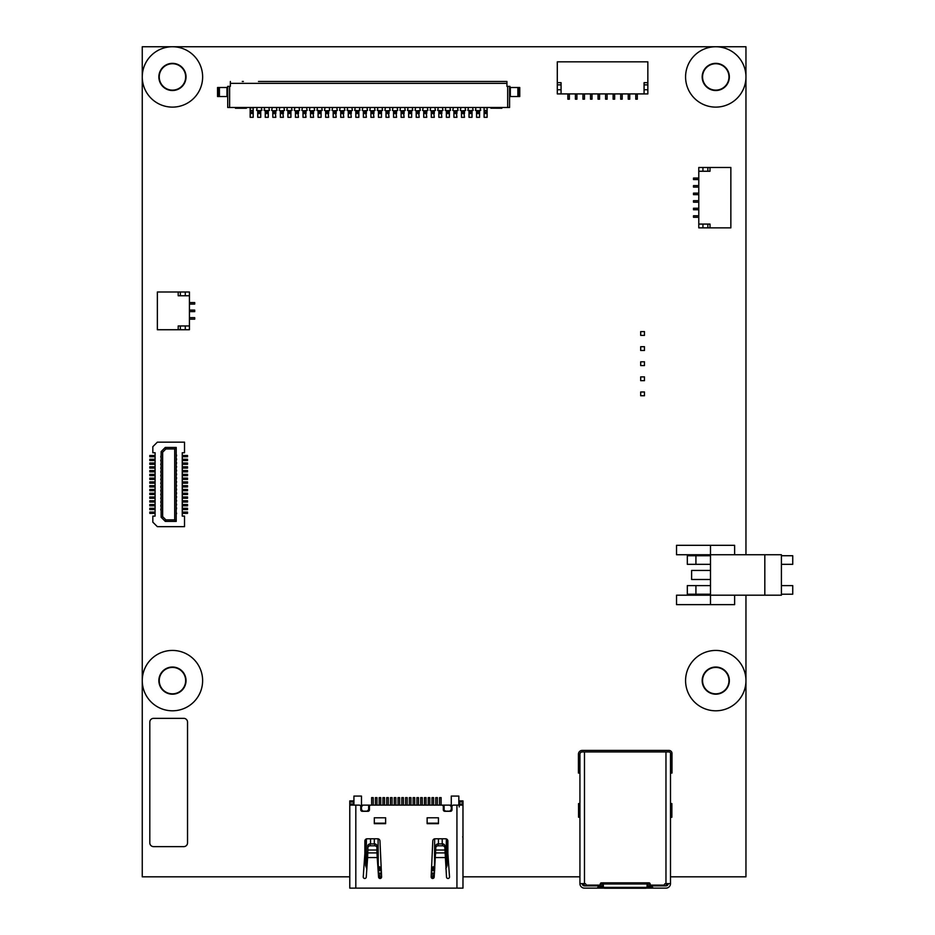 <?xml version="1.0" encoding="UTF-8"?>
<svg xmlns="http://www.w3.org/2000/svg" width="935" height="935" viewBox="0 0 935 935"><rect width="100%" height="100%" fill="white"/><g stroke="black" fill="none" stroke-linecap="round" stroke-linejoin="round"><path stroke-width="1.4" d="M670.488 876.82L745.955 876.82L745.955 680.622A30.189 30.189 0 0 1 715.766 710.799A30.189 30.189 0 0 1 685.577 680.622A30.189 30.189 0 0 1 715.766 650.433A30.189 30.189 0 0 1 745.955 680.622L745.955 595.198M152.826 446.696L157.36 442.161L184.522 442.161L184.522 452.727L182.255 452.727L182.255 516.108L184.522 516.108L184.522 526.674L157.36 526.674L152.826 522.151L152.826 516.108L155.093 516.108L155.093 452.727L152.826 452.727L152.826 446.696M161.136 513.35L161.136 511.772M165.285 521.391L161.136 517.242L161.136 451.593L165.285 447.444L176.224 447.444L174.716 448.952L174.716 519.883L165.904 519.883L165.285 521.391L176.224 521.391L176.224 447.444M160.75 509.891L161.136 507.997M160.75 506.115L161.136 504.234M160.75 502.34L161.136 500.459M160.75 498.565L161.136 496.684M160.75 494.802L161.136 492.909M160.75 491.027L161.136 489.134M160.75 487.252L161.136 485.358M160.75 483.477L161.136 481.595M160.75 479.702L161.136 477.82M160.75 475.927L161.136 474.045M160.75 472.163L161.136 470.27M160.75 468.388L161.136 466.495M160.75 464.613L161.136 462.731M160.75 460.838L161.136 458.956M160.75 457.063L161.136 455.181M165.904 519.883L162.643 516.623L162.643 452.224L161.136 451.593M162.643 452.224L165.904 448.952L165.285 447.444M165.904 448.952L174.716 448.952M176.224 512.088L176.598 513.666M174.716 519.883L176.224 521.391M161.136 517.242L162.643 516.623M176.598 455.181L176.224 457.063M176.598 458.956L176.224 460.838M176.598 462.731L176.224 464.613M176.598 466.495L176.224 468.388M176.598 470.27L176.224 472.163M176.598 474.045L176.224 475.927M176.598 477.82L176.224 479.702M176.598 481.595L176.224 483.477M176.598 485.358L176.224 487.252M176.598 489.134L176.224 491.027M176.598 492.909L176.224 494.802M176.598 496.684L176.224 498.565M176.598 500.459L176.224 502.34M176.598 504.234L176.224 506.115M176.598 507.997L176.224 509.891M182.255 456.759L187.538 456.759L187.538 455.485L182.255 455.485M155.093 455.485L149.81 455.485L149.81 456.759L155.093 456.759M182.255 460.534L187.538 460.534L187.538 459.26L182.255 459.26M155.093 459.26L149.81 459.26L149.81 460.534L155.093 460.534M182.255 464.309L187.538 464.309L187.538 463.024L182.255 463.024M155.093 463.024L149.81 463.024L149.81 464.309L155.093 464.309M182.255 468.084L187.538 468.084L187.538 466.799L182.255 466.799M155.093 466.799L149.81 466.799L149.81 468.084L155.093 468.084M182.255 471.859L187.538 471.859L187.538 470.574L182.255 470.574M155.093 470.574L149.81 470.574L149.81 471.859L155.093 471.859M182.255 475.634L187.538 475.634L187.538 474.349L182.255 474.349M155.093 474.349L149.81 474.349L149.81 475.634L155.093 475.634M182.255 479.398L187.538 479.398L187.538 478.124L182.255 478.124M155.093 478.124L149.81 478.124L149.81 479.398L155.093 479.398M182.255 483.173L187.538 483.173L187.538 481.887L182.255 481.887M155.093 481.887L149.81 481.887L149.81 483.173L155.093 483.173M182.255 486.948L187.538 486.948L187.538 485.662L182.255 485.662M155.093 485.662L149.81 485.662L149.81 486.948L155.093 486.948M182.255 490.723L187.538 490.723L187.538 489.437L182.255 489.437M155.093 489.437L149.81 489.437L149.81 490.723L155.093 490.723M182.255 494.498L187.538 494.498L187.538 493.212L182.255 493.212M155.093 493.212L149.81 493.212L149.81 494.498L155.093 494.498M182.255 498.273L187.538 498.273L187.538 496.988L182.255 496.988M155.093 496.988L149.81 496.988L149.81 498.273L155.093 498.273M182.255 502.037L187.538 502.037L187.538 500.763L182.255 500.763M155.093 500.763L149.81 500.763L149.81 502.037L155.093 502.037M182.255 505.812L187.538 505.812L187.538 504.526L182.255 504.526M155.093 504.526L149.81 504.526L149.81 505.812L155.093 505.812M182.255 509.587L187.538 509.587L187.538 508.301L182.255 508.301M155.093 508.301L149.81 508.301L149.81 509.587L155.093 509.587M182.255 513.362L187.538 513.362L187.538 512.076L182.255 512.076M155.093 512.076L149.81 512.076L149.81 513.362L155.093 513.362M183.774 718.349A3.775 3.775 0 0 1 187.538 722.124L187.538 842.856A3.775 3.775 0 0 1 183.774 846.631L153.585 846.631A3.775 3.775 0 0 1 149.81 842.856L149.81 722.124A3.775 3.775 0 0 1 153.585 718.349L183.774 718.349M459.202 806.94L459.202 800.898L462.977 800.898L462.977 805.128L453.498 805.128A1.508 1.508 0 0 0 451.991 806.636L451.991 809.803A1.508 1.508 0 0 1 450.483 811.311L444.826 811.311A1.508 1.508 0 0 1 443.319 809.803L443.319 806.636A1.508 1.508 0 0 0 441.811 805.128L370.95 805.128A1.508 1.508 0 0 0 369.442 806.636L369.442 809.803A1.508 1.508 0 0 1 367.934 811.311L362.266 811.311A1.508 1.508 0 0 1 360.758 809.803L360.758 806.636A1.508 1.508 0 0 0 359.25 805.128L349.783 805.128L349.783 888.133L462.977 888.133L462.977 805.128M349.783 802.031L353.559 802.031L353.559 800.898L349.783 800.898L349.783 805.128M353.559 802.031L353.559 805.128M380.977 868.019L378.944 868.019L378.944 866.651M378.079 865.494L377.962 868.264M381.059 869.269L378.032 869.269M434.787 868.264L434.67 865.494M433.805 866.651L433.805 868.019L431.771 868.019M434.717 869.269L431.69 869.269M381.118 870.029L378.091 870.029M366.824 868.919L365.632 865.494L365.632 839.361M378.137 870.777L381.164 870.777M431.584 870.777L434.611 870.777M446.369 838.917L445.925 868.919M434.67 870.029L431.631 870.029M376.945 850.032L367.887 850.032L367.887 847.764A2.267 1.963 0 0 1 370.155 845.813L370.155 843.919L374.678 843.919A2.267 1.963 180 0 1 376.945 845.883L376.945 852.089L376.945 850.406L377.962 850.406L377.962 854.181L377.132 854.181M435.628 854.181L434.787 854.181L434.787 850.406L435.803 850.406M451.278 811.089L451.278 806.636L449.77 805.128L451.278 805.128L451.278 796.071L458.828 796.071L458.828 805.128M449.77 805.128L444.102 805.128L444.102 811.136M451.278 809.652L449.77 811.159L445.621 811.159L443.319 809.652M368.647 811.136L368.647 809.652L367.139 811.159L362.99 811.159L361.483 809.652L361.483 811.089M447.877 862.397L447.877 841.044A2.267 2.267 0 0 0 445.621 838.788L435.055 838.788A2.267 2.267 0 0 0 432.788 841.044L431.164 876.866A1.508 1.508 0 0 0 432.566 878.468A1.508 1.508 0 0 0 434.179 877.077L435.803 847.764A2.267 1.963 0 0 1 438.071 845.813L442.594 845.813A2.267 1.963 0 0 1 444.861 847.764L444.861 845.883A2.267 1.963 180 0 0 442.594 843.919L442.594 845.813M376.945 852.089L377.226 857.559L367.619 857.559L366.263 877.077A1.508 1.508 0 0 1 364.65 878.468A1.508 1.508 0 0 1 363.248 876.866L364.872 853.503L364.872 862.397M353.933 805.128L353.933 796.071L361.483 796.071L361.483 805.128L382.602 805.128M430.147 805.128L444.102 805.128M369.442 809.652L368.647 809.652L368.647 805.128M361.483 809.652L361.483 806.636L362.99 805.128M446.369 867.657L447.129 865.494L447.129 839.361M378.301 873.045L381.328 873.045M431.421 873.045L434.459 873.045M367.619 857.559L367.887 850.032M462.977 876.142L462.977 859.312M462.685 837.117L462.977 835.726M447.129 845.041L447.877 845.041M432.823 873.045L432.823 877.649A3.775 3.775 0 0 1 432.73 878.479M448.496 862.397L447.129 862.397M447.877 843.534L447.129 843.534M444.861 847.764L446.498 877.077A1.508 1.508 0 0 0 448.11 878.468A1.508 1.508 0 0 0 449.513 876.866L447.877 853.503M438.445 817.786L438.445 823.665L427.131 823.665L427.131 817.786L438.445 817.786M385.629 817.786L385.629 823.665L374.304 823.665L374.304 817.786L385.629 817.786M364.872 853.503L364.872 841.044A2.267 2.267 0 0 1 367.139 838.788L377.705 838.788A2.267 2.267 0 0 1 379.961 841.044L381.597 876.866A1.508 1.508 0 0 1 380.194 878.468A1.508 1.508 0 0 1 378.582 877.077L377.226 857.559M364.872 845.041L365.632 845.041M379.926 873.045L379.926 877.649A3.775 3.775 0 0 0 380.019 878.479M364.872 843.534L365.632 843.534M365.632 862.397L364.253 862.397M438.071 845.813L438.071 843.919A2.267 1.963 180 0 0 435.803 845.883L435.803 847.764M438.071 843.919L442.594 843.919M438.445 823.174L427.131 823.174M385.629 823.174L374.304 823.174M367.887 847.764L367.887 845.883A2.267 1.963 180 0 1 370.155 843.919M374.678 843.919L374.678 845.813A2.267 1.963 0 0 1 376.945 847.764M374.678 845.813L370.155 845.813M375.402 805.128L375.402 797.613L376.98 797.613L376.98 805.128M382.941 805.128L382.941 797.613L384.53 797.613L384.53 805.128M390.491 805.128L390.491 797.613L392.081 797.613L392.081 805.128M398.041 805.128L398.041 797.613L399.619 797.613L399.619 805.128M405.58 805.128L405.58 797.613L407.169 797.613L407.169 805.128M413.13 805.128L413.13 797.613L414.719 797.613L414.719 805.128M420.68 805.128L420.68 797.613L422.258 797.613L422.258 805.128M428.218 805.128L428.218 797.613L429.808 797.613L429.808 805.128M435.768 805.128L435.768 797.613L437.358 797.613L437.358 805.128M371.627 805.128L371.627 797.613L373.217 797.613L373.217 805.128M374.304 838.788L374.304 843.919M370.529 838.788L370.529 843.919M439.543 805.128L439.543 797.613L441.121 797.613L441.121 805.128M438.445 838.788L438.445 843.919M442.22 843.919L442.22 838.788M431.993 805.128L431.993 797.613L433.583 797.613L433.583 805.128M433.735 868.019L433.735 866.979A0.76 0.76 0 0 1 434.483 866.231L434.67 838.812M431.841 867.037L431.841 868.019M424.455 805.128L424.455 797.613L426.033 797.613L426.033 805.128M416.905 805.128L416.905 797.613L418.483 797.613L418.483 805.128M409.355 805.128L409.355 797.613L410.944 797.613L410.944 805.128M401.816 805.128L401.816 797.613L403.394 797.613L403.394 805.128M394.266 805.128L394.266 797.613L395.856 797.613L395.856 805.128M386.716 805.128L386.716 797.613L388.305 797.613L388.305 805.128M379.178 805.128L379.178 797.613L380.755 797.613L380.755 805.128M378.079 838.812L378.266 866.231A0.76 0.76 0 0 1 379.026 866.979L379.026 868.019M380.907 868.019L380.907 867.037M745.955 554.747L745.955 76.939A30.189 30.189 0 0 1 715.766 107.116A30.189 30.189 0 0 1 685.577 76.939A30.189 30.189 0 0 1 715.766 46.75L172.449 46.75A30.189 30.189 0 0 1 202.638 76.939A30.189 30.189 0 0 1 172.449 107.116A30.189 30.189 0 0 1 142.26 76.939L142.26 680.622A30.189 30.189 0 0 1 187.538 654.477A30.189 30.189 0 0 1 187.538 706.755A30.189 30.189 0 0 1 142.26 680.622L142.26 876.82L349.783 876.82M379.926 876.82L381.585 876.82M431.164 876.82L432.823 876.82M462.977 876.82L579.934 876.82M579.934 817.459L578.555 817.225L578.555 803.597L579.934 803.364M670.488 803.364L671.868 803.597L671.868 817.225L670.488 817.459M647.09 887.233L652.373 887.233L652.373 885.866L647.09 885.866M668.221 883.61A2.267 2.267 -1.5 0 1 665.965 885.866L652.373 885.866M671.996 766.279L671.996 764.807M652.373 887.233L653.284 888.133L646.611 888.133M582.575 883.61L584.842 885.866L598.049 885.866L598.049 887.233L603.332 887.233M645.968 887.385L604.466 887.385L604.466 888.25L645.968 888.25L645.968 887.385A1.134 0.982 -0 0 0 647.09 886.403L647.09 883.984L603.332 883.984L601.439 882.85A1.134 1.134 0 0 0 600.305 883.984A1.134 1.134 0 0 1 599.183 885.118L586.97 885.118A1.134 1.134 0 0 1 585.906 884.358A1.134 1.134 0 0 0 584.842 883.61L579.934 883.61A4.523 4.523 0 0 0 584.223 888.133A3.927 3.401 1.5 0 0 584.468 888.133L597.138 888.133L598.049 887.233M584.842 885.866L584.468 885.866A1.963 1.695 1.5 0 1 584.34 885.866A2.267 2.267 0 0 1 582.201 883.61M653.284 888.133L665.965 888.133A4.523 4.523 0 0 0 670.488 883.61L665.58 883.61A1.134 1.134 0 0 0 664.516 884.358A1.134 1.134 0 0 1 663.453 885.118L651.251 885.118A1.134 1.134 0 0 1 650.117 883.984A1.134 1.134 0 0 0 648.983 882.85L602.198 882.85M598.049 885.866L603.332 885.866M603.823 888.133L597.138 888.133M578.426 766.279L578.426 764.807M647.09 886.403L647.09 887.525A1.134 0.982 180 0 1 647.078 887.724L645.968 888.25M603.332 883.984L603.332 886.403A1.134 0.982 -0 0 0 604.466 887.385M604.466 888.25L603.356 887.724A1.134 0.982 180 0 1 603.332 887.525L603.332 886.403M671.248 754.942L671.996 754.942L671.996 753.435A3.015 3.015 0 0 0 668.981 750.419L582.201 750.419A3.775 3.775 0 0 0 578.426 754.194L578.426 755.387L579.934 754.194A2.267 2.267 0 0 1 582.201 751.927L668.981 751.927A1.508 1.508 0 0 1 670.488 753.435L671.248 755.387L671.996 754.942M671.996 755.387L671.996 773.058L671.248 773.058L671.248 755.387L670.488 754.861L670.488 883.61M671.996 773.058L670.488 772.31L671.248 773.058M647.09 883.984L648.224 882.85M671.996 772.614L670.488 772.088L670.488 754.194M579.934 883.61L579.934 754.861L579.934 772.088L579.186 772.614L579.934 772.31L578.426 773.058L579.186 773.058M578.426 773.058L578.426 755.387M578.426 772.614L579.186 772.614L579.186 755.387L579.934 754.194M579.186 754.942L578.426 754.942M600.352 883.692L600.352 884.358L603.332 884.358M647.09 884.358L650.082 884.358L650.082 883.692M584.842 883.61L583.709 884.744M599.744 884.966L598.844 885.866M667.847 883.61L666.713 884.744L665.58 883.61M651.59 885.866L650.678 884.966M666.713 884.744L665.58 885.866M695.921 585.614L695.921 594.216L687.318 594.216L687.318 585.614L710.483 585.614M695.921 555.729L695.921 564.331L687.318 564.331L687.318 555.729L710.483 555.729M695.921 564.331L710.483 564.331M734.629 595.198L734.629 604.629L710.483 604.629L710.483 595.198L781.415 595.198L781.415 554.747L764.818 554.747L764.818 595.198M764.818 554.747L710.483 554.747L710.483 545.315L676.531 545.315L676.531 554.747L710.483 554.747L710.483 595.198L676.531 595.198L676.531 604.629L710.483 604.629M695.921 594.216L710.483 594.216M710.483 545.315L734.629 545.315L734.629 554.747M710.483 570.443L691.62 570.443L691.62 579.501L710.483 579.501M781.415 594.216L792.74 594.216L792.74 585.614L781.415 585.614M781.415 555.729L792.74 555.729L792.74 564.331L781.415 564.331M582.949 93.909L582.949 99.192L584.468 99.192L584.468 93.909M590.499 93.909L590.499 99.192L592.007 99.192L592.007 93.909M598.049 93.909L598.049 99.192L599.557 99.192L599.557 93.909M605.588 93.909L605.588 99.192L607.107 99.192L607.107 93.909M613.138 93.909L613.138 99.192L614.646 99.192L614.646 93.909M620.688 93.909L620.688 99.192L622.196 99.192L622.196 93.909M629.734 93.909L629.734 99.192L628.226 99.192L628.226 93.909M561.07 93.909L644.075 93.909L644.075 82.677L647.85 82.677L647.85 61.839L557.295 61.839L557.295 93.909L561.07 93.909L561.07 82.677L557.295 82.677M647.85 82.677L647.85 93.909L644.075 93.909M561.07 89.76L557.295 89.76M561.07 84.863L557.295 84.863M644.075 84.863L647.85 84.863M644.075 89.76L647.85 89.76M637.284 93.909L637.284 99.192L635.777 99.192L635.777 93.909M569.368 93.909L569.368 99.192L567.861 99.192L567.861 93.909M576.918 93.909L576.918 99.192L575.411 99.192L575.411 93.909M246.396 107.49L246.396 108.25L235.456 108.25L235.456 107.49M258.469 81.462L506.934 81.462L506.934 83.344L230.361 83.344L230.361 86.371L229.613 86.371L229.613 107.49L507.682 107.49L507.682 86.371L506.934 86.371L507.6 86.371M506.934 83.344L506.934 86.371M509.575 98.058L509.575 107.49L507.682 107.49M229.613 107.49L227.719 107.49L227.719 86.371L229.613 86.371M478.813 111.265L479.573 111.335L479.573 112.457L478.813 112.399L478.813 110.435L480.707 110.435L480.134 107.49M475.985 107.49L475.424 110.435L477.306 110.435L477.306 112.399L476.558 112.457L476.558 111.335L477.306 111.265M476.558 113.532L479.573 113.532L479.573 117.307L476.558 117.307L476.558 112.457M479.573 113.532L479.573 112.457M347.703 107.49L347.142 110.435L349.024 110.435L349.024 112.399L348.276 112.457L348.276 111.335L349.024 111.265M349.024 110.821L352.425 110.435L351.852 107.49M350.531 110.821L351.291 117.307L348.276 117.307L348.276 112.457M350.531 111.265L351.291 111.335L351.291 112.457M340.165 107.49L339.592 110.435L341.485 110.821L344.875 110.435L344.314 107.49M341.485 110.821L341.485 112.399L340.726 112.457L340.726 111.335L341.485 111.265M342.993 110.821L343.741 117.307L340.726 117.307L340.726 112.457M342.993 111.265L343.741 111.335L343.741 112.457M332.615 107.49L332.054 110.435L333.935 110.821L337.336 110.435L336.764 107.49M333.935 110.821L333.935 112.399L333.176 112.457L333.176 111.335L333.935 111.265M335.443 110.821L336.203 117.307L333.176 117.307L333.176 112.457M335.443 111.265L336.203 111.335L336.203 112.457M325.064 107.49L324.503 110.435L326.385 110.821L329.786 110.435L329.214 107.49M326.385 110.821L326.385 112.399L325.637 112.457L325.637 111.335L326.385 111.265M327.893 110.821L328.652 117.307L325.637 117.307L325.637 112.457M327.893 111.265L328.652 111.335L328.652 112.457M320.354 111.265L321.102 111.335L321.102 112.457L320.354 112.399L320.354 110.435L322.236 110.435L321.675 107.49M317.526 107.49L316.953 110.435L318.847 110.435L318.847 112.399L318.087 112.457L318.087 111.335L318.847 111.265M318.087 113.532L321.102 113.532L321.102 117.307L318.087 117.307L318.087 112.457M321.102 113.532L321.102 112.457M309.976 107.49L309.415 110.435L311.297 110.821L314.698 110.435L314.125 107.49M311.297 110.821L311.297 112.399L310.537 112.457L310.537 111.335L311.297 111.265M312.804 110.821L313.564 117.307L310.537 117.307L310.537 112.457M312.804 111.265L313.564 111.335L313.564 112.457M302.426 107.49L301.865 110.435L303.746 110.821L307.147 110.435L306.575 107.49M303.746 110.821L303.746 112.399L302.998 112.457L302.998 111.335L303.746 111.265M305.266 110.821L306.014 117.307L302.998 117.307L302.998 112.457M305.266 111.265L306.014 111.335L306.014 112.457M294.887 107.49L294.315 110.435L296.208 110.821L299.597 110.435L299.036 107.49M296.208 110.821L296.208 112.399L295.448 112.457L295.448 111.335L296.208 111.265M297.716 110.821L298.464 117.307L295.448 117.307L295.448 112.457M297.716 111.265L298.464 111.335L298.464 112.457M290.166 111.265L290.925 111.335L290.925 112.457L290.166 112.399L290.166 110.435L292.059 110.435L291.486 107.49M287.337 107.49L286.776 110.435L288.658 110.435L288.658 112.399L287.91 112.457L287.91 111.335L288.658 111.265M287.91 113.532L290.925 113.532L290.925 117.307L287.91 117.307L287.91 112.457M290.925 113.532L290.925 112.457M279.787 107.49L279.226 110.435L281.108 110.821L284.509 110.435L283.948 107.49M281.108 110.821L281.108 112.399L280.36 112.457L280.36 111.335L281.108 111.265M282.627 110.821L283.375 117.307L280.36 117.307L280.36 112.457M282.627 111.265L283.375 111.335L283.375 112.457M272.249 107.49L271.676 110.435L273.569 110.821L276.959 110.435L276.398 107.49M273.569 110.821L273.569 112.399L272.81 112.457L272.81 111.335L273.569 111.265M275.077 110.821L275.825 117.307L272.81 117.307L272.81 112.457M275.077 111.265L275.825 111.335L275.825 112.457M267.527 111.265L268.287 111.335L268.287 112.457L267.527 112.399L267.527 110.435L269.42 110.435L268.848 107.49M264.698 107.49L264.137 110.435L266.019 110.435L266.019 112.399L265.271 112.457L265.271 111.335L266.019 111.265M265.271 113.532L268.287 113.532L268.287 117.307L265.271 117.307L265.271 112.457M268.287 113.532L268.287 112.457M259.988 111.265L260.736 111.335L260.736 112.457L259.988 112.399L259.988 110.435L261.87 110.435L261.309 107.49M257.148 107.49L256.587 110.435L258.469 110.435L258.469 112.399L257.721 112.457L257.721 111.335L258.469 111.265M257.721 113.532L260.736 113.532L260.736 117.307L257.721 117.307L257.721 112.457M260.736 113.532L260.736 112.457M438.258 107.49L437.697 110.435L439.579 110.435L439.579 112.399L438.831 112.457L438.831 111.335L439.579 111.265M439.579 110.821L442.98 110.435L442.407 107.49M441.086 110.821L441.846 117.307L438.831 117.307L438.831 112.457M441.086 111.265L441.846 111.335L441.846 112.457M430.708 107.49L430.147 110.435L432.028 110.821L435.429 110.435L434.868 107.49M432.028 110.821L432.028 112.399L431.28 112.457L431.28 111.335L432.028 111.265M433.548 110.821L434.296 117.307L431.28 117.307L431.28 112.457M433.548 111.265L434.296 111.335L434.296 112.457M423.169 107.49L422.597 110.435L424.49 110.821L427.879 110.435L427.318 107.49M424.49 110.821L424.49 112.399L423.73 112.457L423.73 111.335L424.49 111.265M425.998 110.821L426.746 117.307L423.73 117.307L423.73 112.457M425.998 111.265L426.746 111.335L426.746 112.457M415.619 107.49L415.058 110.435L416.94 110.821L420.341 110.435L419.768 107.49M416.94 110.821L416.94 112.399L416.192 112.457L416.192 111.335L416.94 111.265M418.448 110.821L419.207 117.307L416.192 117.307L416.192 112.457M418.448 111.265L419.207 111.335L419.207 112.457M410.909 111.265L411.657 111.335L411.657 112.457L410.909 112.399L410.909 110.435L412.791 110.435L412.23 107.49M408.069 107.49L407.508 110.435L409.39 110.435L409.39 112.399L408.642 112.457L408.642 111.335L409.39 111.265M408.642 113.532L411.657 113.532L411.657 117.307L408.642 117.307L408.642 112.457M411.657 113.532L411.657 112.457M400.531 107.49L399.958 110.435L401.851 110.821L405.241 110.435L404.68 107.49M401.851 110.821L401.851 112.399L401.092 112.457L401.092 111.335L401.851 111.265M403.359 110.821L404.119 117.307L401.092 117.307L401.092 112.457M403.359 111.265L404.119 111.335L404.119 112.457M362.803 107.49L362.231 110.435L364.124 110.821L367.513 110.435L366.952 107.49M364.124 110.821L364.124 112.399L363.364 112.457L363.364 111.335L364.124 111.265M365.632 110.821L366.38 117.307L363.364 117.307L363.364 112.457M365.632 111.265L366.38 111.335L366.38 112.457M358.082 111.265L358.841 111.335L358.841 112.457L358.082 112.399L358.082 110.435L359.963 110.435L359.402 107.49M355.253 107.49L354.692 110.435L356.574 110.435L356.574 112.399L355.814 112.457L355.814 111.335L356.574 111.265M355.814 113.532L358.841 113.532L358.841 117.307L355.814 117.307L355.814 112.457M358.841 113.532L358.841 112.457M471.275 111.265L472.023 111.335L472.023 112.457L471.275 112.399L471.275 110.435L473.157 110.435L472.596 107.49M468.447 107.49L467.874 110.435L469.767 110.435L469.767 112.399L469.008 112.457L469.008 111.335L469.767 111.265M469.008 113.532L472.023 113.532L472.023 117.307L469.008 117.307L469.008 112.457M472.023 113.532L472.023 112.457M460.897 107.49L460.336 110.435L462.217 110.821L465.618 110.435L465.046 107.49M462.217 110.821L462.217 112.399L461.458 112.457L461.458 111.335L462.217 111.265M463.725 110.821L464.485 117.307L461.458 117.307L461.458 112.457M463.725 111.265L464.485 111.335L464.485 112.457M453.346 107.49L452.785 110.435L454.667 110.821L458.068 110.435L457.507 107.49M454.667 110.821L454.667 112.399L453.919 112.457L453.919 111.335L454.667 111.265M456.186 110.821L456.934 117.307L453.919 117.307L453.919 112.457M456.186 111.265L456.934 111.335L456.934 112.457M448.636 111.265L449.384 111.335L449.384 112.457L448.636 112.399L448.636 110.435L450.518 110.435L449.957 107.49M445.808 107.49L445.235 110.435L447.129 110.435L447.129 112.399L446.369 112.457L446.369 111.335L447.129 111.265M446.369 113.532L449.384 113.532L449.384 117.307L446.369 117.307L446.369 112.457M449.384 113.532L449.384 112.457M392.981 107.49L392.419 110.435L394.301 110.821L397.702 110.435L397.13 107.49M394.301 110.821L394.301 112.399L393.553 112.457L393.553 111.335L394.301 111.265M395.809 110.821L396.569 117.307L393.553 117.307L393.553 112.457M395.809 111.265L396.569 111.335L396.569 112.457M385.442 107.49L384.869 110.435L386.763 110.821L390.152 110.435L389.591 107.49M386.763 110.821L386.763 112.399L386.003 112.457L386.003 111.335L386.763 111.265M388.27 110.821L389.018 117.307L386.003 117.307L386.003 112.457M388.27 111.265L389.018 111.335L389.018 112.457M380.72 111.265L381.48 111.335L381.48 112.457L380.72 112.399L380.72 110.435L382.602 110.435L382.041 107.49M377.892 107.49L377.319 110.435L379.213 110.435L379.213 112.399L378.453 112.457L378.453 111.335L379.213 111.265M378.453 113.532L381.48 113.532L381.48 117.307L378.453 117.307L378.453 112.457M381.48 113.532L381.48 112.457M370.342 107.49L369.781 110.435L371.662 110.821L375.064 110.435L374.491 107.49M371.662 110.821L371.662 112.399L370.914 112.457L370.914 111.335L371.662 111.265M373.17 110.821L373.93 117.307L370.914 117.307L370.914 112.457M373.17 111.265L373.93 111.335L373.93 112.457M507.682 86.371L509.949 86.371L509.949 87.504L519.755 87.504L519.755 96.55L509.575 96.55M229.694 86.371L230.361 86.371M218.673 87.504L218.673 96.55L217.539 96.55L217.539 87.504L227.345 87.504L227.719 86.371M506.934 81.462L478.813 81.462M242.247 81.462L243.381 81.462M493.914 81.462L495.047 81.462M218.673 96.55L227.719 96.55M518.621 87.504L518.621 96.55M230.361 83.344L230.361 81.462M509.575 87.504L509.575 107.49M253.198 107.49L253.198 117.307L250.171 117.307L250.171 107.49M484.096 107.876L484.096 117.307L487.123 117.307L487.123 107.876L484.096 107.49M501.838 107.49L501.838 108.25L490.898 108.191L501.838 108.25M490.898 107.49L490.898 108.25M640.685 335.384L640.685 331.609L644.46 331.609L644.46 335.384L640.685 335.384M640.685 350.473L640.685 346.71L644.46 346.71L644.46 350.473L640.685 350.473M644.46 376.887L644.46 380.662L640.685 380.662L640.685 376.887L644.46 376.887M644.46 391.987L644.46 395.75L640.685 395.75L640.685 391.987L644.46 391.987M640.685 365.573L640.685 361.798L644.46 361.798L644.46 365.573L640.685 365.573M189.431 325.953L189.431 295.764L178.199 295.764L178.199 292L157.36 292L157.36 329.728L189.431 329.728L189.431 325.953L178.199 325.953L178.199 329.728M189.431 317.655L194.714 317.655L194.714 319.162L189.431 319.162M178.199 292L189.431 292L189.431 295.764M189.431 310.104L194.714 310.104L194.714 311.612L189.431 311.612M189.431 302.566L194.714 302.566L194.714 304.074L189.431 304.074M185.282 325.953L185.282 329.728M180.373 325.953L180.373 329.728M185.282 295.764L185.282 292M180.373 295.764L180.373 292M698.784 217.294L693.501 217.294L693.501 215.786L698.784 215.786M698.784 171.257L698.784 224.084L710.016 224.084L710.016 227.859L730.854 227.859L730.854 167.482L698.784 167.482L698.784 171.257L710.016 171.257L710.016 167.482M698.784 178.047L693.501 178.047L693.501 179.555L698.784 179.555M698.784 187.105L693.501 187.105L693.501 185.597L698.784 185.597M710.016 227.859L698.784 227.859L698.784 224.084M707.842 171.257L707.842 167.482M707.842 224.084L707.842 227.859M698.784 193.148L693.501 193.148L693.501 194.655L698.784 194.655M698.784 202.194L693.501 202.194L693.501 200.686L698.784 200.686M698.784 208.236L693.501 208.236L693.501 209.744L698.784 209.744M702.933 171.257L702.933 167.482M702.933 224.084L702.933 227.859M745.955 46.75L715.766 46.75A30.189 30.189 0 0 1 745.955 76.939L745.955 46.75M172.449 46.75L142.26 46.75L142.26 76.939A30.189 30.189 0 0 1 172.449 46.75M702.559 76.939A13.207 13.207 0 0 1 715.766 63.732A13.207 13.207 0 0 1 728.973 76.939A13.207 13.207 0 0 1 715.766 90.134A13.207 13.207 0 0 1 702.559 76.939M729.347 680.622A13.581 13.581 0 0 0 708.975 668.852A13.581 13.581 0 0 0 708.975 692.379A13.581 13.581 0 0 0 729.347 680.622M729.347 76.939A13.581 13.581 0 0 0 708.975 65.169A13.581 13.581 0 0 0 708.975 88.696A13.581 13.581 0 0 0 729.347 76.939M186.03 680.622A13.581 13.581 0 0 0 165.659 668.852A13.581 13.581 0 0 0 165.659 692.379A13.581 13.581 0 0 0 186.03 680.622M186.03 76.939A13.581 13.581 0 0 0 165.659 65.169A13.581 13.581 0 0 0 165.659 88.696A13.581 13.581 0 0 0 186.03 76.939M185.656 76.939A13.207 13.207 0 0 1 172.449 90.134A13.207 13.207 0 0 1 159.242 76.939A13.207 13.207 0 0 1 172.449 63.732A13.207 13.207 0 0 1 185.656 76.939M185.656 680.622A13.207 13.207 0 0 1 172.449 693.828A13.207 13.207 0 0 1 159.242 680.622A13.207 13.207 0 0 1 172.449 667.415A13.207 13.207 0 0 1 185.656 680.622M702.559 680.622A13.207 13.207 0 0 1 715.766 667.415A13.207 13.207 0 0 1 728.973 680.622A13.207 13.207 0 0 1 715.766 693.828A13.207 13.207 0 0 1 702.559 680.622M366.38 838.917L366.38 867.657M459.202 802.031L462.977 802.031M459.202 803.995L462.977 803.995M456.934 888.133L456.934 805.128M355.814 805.128L355.814 888.133M445.13 857.559L435.535 857.559M349.783 803.995L353.559 803.995M349.783 800.898L353.559 800.898M445.013 852.907L435.652 852.907M444.861 850.032L435.803 850.032M377.097 852.907L367.735 852.907M431.853 866.979L433.735 866.979M379.026 866.979L380.907 866.979M671.213 803.539L671.213 817.283M579.209 817.283L579.209 803.539M584.468 883.61L584.468 751.927M665.965 751.927L665.965 883.61M477.306 110.821L478.813 110.821M477.306 112.317L478.813 112.317M476.558 113.158L479.573 113.158M348.276 113.532L351.291 113.532M348.276 113.158L351.291 113.158M349.024 112.317L350.531 112.317M340.726 113.532L343.741 113.532M340.726 113.158L343.741 113.158M341.485 112.317L342.993 112.317M333.176 113.532L336.203 113.532M333.176 113.158L336.203 113.158M333.935 112.317L335.443 112.317M325.637 113.532L328.652 113.532M325.637 113.158L328.652 113.158M326.385 112.317L327.893 112.317M318.847 110.821L320.354 110.821M318.847 112.317L320.354 112.317M318.087 113.158L321.102 113.158M310.537 113.532L313.564 113.532M310.537 113.158L313.564 113.158M311.297 112.317L312.804 112.317M302.998 113.532L306.014 113.532M302.998 113.158L306.014 113.158M303.746 112.317L305.266 112.317M295.448 113.532L298.464 113.532M295.448 113.158L298.464 113.158M296.208 112.317L297.716 112.317M288.658 110.821L290.166 110.821M288.658 112.317L290.166 112.317M287.91 113.158L290.925 113.158M280.36 113.532L283.375 113.532M280.36 113.158L283.375 113.158M281.108 112.317L282.627 112.317M272.81 113.532L275.825 113.532M272.81 113.158L275.825 113.158M273.569 112.317L275.077 112.317M266.019 110.821L267.527 110.821M266.019 112.317L267.527 112.317M265.271 113.158L268.287 113.158M258.469 110.821L259.988 110.821M258.469 112.317L259.988 112.317M257.721 113.158L260.736 113.158M438.831 113.532L441.846 113.532M438.831 113.158L441.846 113.158M439.579 112.317L441.086 112.317M431.28 113.532L434.296 113.532M431.28 113.158L434.296 113.158M432.028 112.317L433.548 112.317M423.73 113.532L426.746 113.532M423.73 113.158L426.746 113.158M424.49 112.317L425.998 112.317M416.192 113.532L419.207 113.532M416.192 113.158L419.207 113.158M416.94 112.317L418.448 112.317M409.39 110.821L410.909 110.821M409.39 112.317L410.909 112.317M408.642 113.158L411.657 113.158M401.092 113.532L404.119 113.532M401.092 113.158L404.119 113.158M401.851 112.317L403.359 112.317M363.364 113.532L366.38 113.532M363.364 113.158L366.38 113.158M364.124 112.317L365.632 112.317M356.574 110.821L358.082 110.821M356.574 112.317L358.082 112.317M355.814 113.158L358.841 113.158M469.767 110.821L471.275 110.821M469.767 112.317L471.275 112.317M469.008 113.158L472.023 113.158M461.458 113.532L464.485 113.532M461.458 113.158L464.485 113.158M462.217 112.317L463.725 112.317M453.919 113.532L456.934 113.532M453.919 113.158L456.934 113.158M454.667 112.317L456.186 112.317M447.129 110.821L448.636 110.821M447.129 112.317L448.636 112.317M446.369 113.158L449.384 113.158M393.553 113.532L396.569 113.532M393.553 113.158L396.569 113.158M394.301 112.317L395.809 112.317M386.003 113.532L389.018 113.532M386.003 113.158L389.018 113.158M386.763 112.317L388.27 112.317M379.213 110.821L380.72 110.821M379.213 112.317L380.72 112.317M378.453 113.158L381.48 113.158M370.914 113.532L373.93 113.532M370.914 113.158L373.93 113.158M371.662 112.317L373.17 112.317M510.148 87.504L510.148 96.55M227.147 87.504L227.147 96.55M517.873 87.504L517.873 96.55M510.323 87.504L510.323 96.55M226.971 87.504L226.971 96.55M219.421 87.504L219.421 96.55M253.198 113.532L250.171 113.532M253.198 113.158L250.171 113.158M253.198 111.931L250.171 111.931M253.198 110.435L250.171 110.435M253.198 107.876L250.171 107.876M484.096 113.532L487.123 113.532M484.096 113.158L487.123 113.158M484.096 111.931L487.123 111.931M484.096 110.435L487.123 110.435M246.396 108.25L235.456 108.25"/></g></svg>
